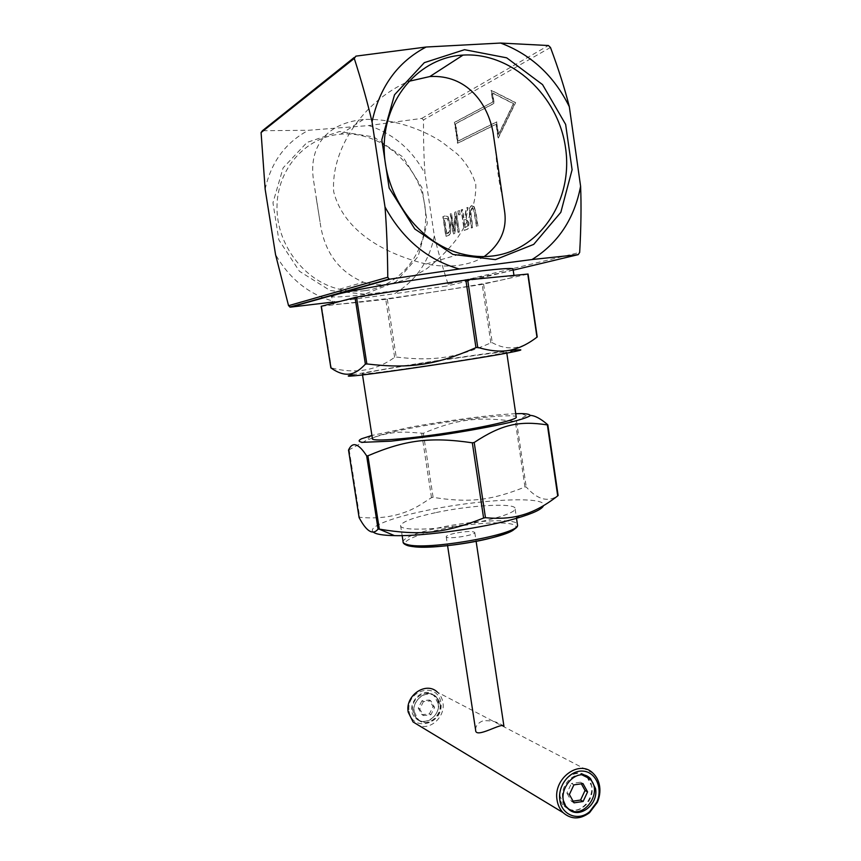 <?xml version="1.0" encoding="UTF-8"?>
<svg xmlns="http://www.w3.org/2000/svg" width="861" height="861" viewBox="0 0 861 861"><rect width="100%" height="100%" fill="white"/><g stroke="black" fill="none" stroke-linecap="round" stroke-linejoin="round"><path stroke-width="0.65" stroke-dasharray="4.3 3.23" d="M435.375 512.704C414.184 517.31 402.593 521.551 400.58 525.425C399.246 530.01 424.355 530.527 455.555 526.071C486.723 521.68 514.243 513.673 515.147 509.12C517.924 502.469 471.225 504.89 435.375 512.704M454.694 533.314C449.496 534.498 446.665 535.607 446.213 536.618C444.814 539.804 474.874 535.553 474.798 532.572C473.001 530.903 466.296 531.151 454.694 533.314M434.331 235.914C429.176 261.496 415.885 280.772 394.478 293.752L446.891 286.013L448.107 284.216C442.199 265.984 437.603 249.884 434.331 235.914L425 173.804C423.935 158.865 423.429 140.903 423.494 119.916L421.761 118.409L368.766 125.566L308.496 130.28L262.433 130.721L355.959 56.137M460.129 214.464L459.548 210.568L458.213 211.053L458.795 214.949L460.129 214.464L459.247 210.601L457.912 211.085L458.493 214.981L459.828 214.507M493.052 101.889L454.705 122.359L457.794 143.206L496.313 124.221L498.336 138.04L515.642 102.61L491.373 90.33L493.052 101.889L454.393 122.38L457.492 143.227L495.99 124.242L498.013 138.061L515.308 102.631L491.039 90.351L492.729 101.91M450.507 233.288L450.873 224.323L447.989 216.531L444.954 215.96L443.157 216.628L446.116 236.409L448.99 235.311L450.507 233.288L450.572 224.355L447.698 216.563L444.663 215.993L442.855 216.66L445.815 236.441L448.699 235.344L450.217 233.32M459.354 232.018L456.341 211.752L455.125 212.204L454.113 230.856L451.53 213.528L450.54 213.894L453.532 233.955L455.049 233.449L455.953 216.348L458.332 232.362L459.354 232.018L456.039 211.784L454.823 212.236L453.822 230.888L451.229 213.56L450.238 213.926L453.23 233.988L454.759 233.482L455.652 216.38L458.041 232.395L459.053 232.061M466.307 217.521L467.997 207.436L466.522 207.985L465.069 217.155L463.788 217.607L462.572 209.449L461.464 209.858L464.499 230.317L467.663 229.144L468.664 227.799L468.965 222.967L465.995 217.564L467.695 207.479L466.221 208.018L464.757 217.187L463.476 217.639L462.271 209.481L461.152 209.89L464.197 230.35L467.362 229.177L468.362 227.831L468.664 222.999L465.995 217.564M474.228 206.715L471.624 205.639L469.611 208.405L469.729 215.024L471.645 227.95L472.786 227.573L470.623 210.288L471.968 208.007L473.841 209.126L476.768 226.26L477.941 225.873L476.004 212.796L474.228 206.715L471.311 205.671L469.31 208.437L469.417 215.056L471.333 227.993L472.485 227.605L470.31 210.332L471.667 208.039L473.539 209.158L476.467 226.292L477.629 225.905L475.692 212.828L473.916 206.748M321.271 306.29L391.034 298.186L434.536 291.814C465.823 286.928 489.285 282.752 504.912 279.319C512.112 277.683 515.169 276.629 514.071 276.155L498.756 276.822C477.317 278.953 448.032 282.882 410.891 288.618C374.417 294.397 349.943 298.853 337.49 301.996C333.767 302.975 332.228 303.642 332.863 303.976C334.369 304.536 341.656 304.116 354.71 302.717L387.321 299.165L482.203 284.399L527.858 274.11L537.027 337.146C522.476 349.275 507.56 351.127 492.255 342.689L490.856 342.893C456.05 358.079 433.32 361.394 396.2 357.057L394.629 357.304C376.418 370.585 355.313 374.126 331.324 367.905L330.936 367.841M352.397 374.804L402.84 365.99C442.941 359.564 493.267 352.364 512.435 350.373M547.725 424.71L558.046 495.57C548.08 502.576 537.468 499.714 526.222 486.982L524.962 487.014C490.824 500.715 468.761 502.996 433.105 497.357L431.49 497.647L420.523 504.697C403.378 515.287 383.113 519.495 359.726 517.332L359.102 517.472M348.554 450.12L365.118 441.058C379.583 434.299 394.349 431.372 409.427 432.276L423.332 433.298C456.136 419.339 478.264 416.293 515.319 421.503L526.319 415.648L530.344 415.4M373.19 532.023C367.313 527.029 391.088 517.838 425 510.799C478.016 499.305 547.65 495.57 543.452 505.698M515.739 413.7C493.364 414.518 448.355 420.308 412.161 426.884L371.92 435.462M496.862 121.896L458.256 141.064L455.684 123.769L494.16 103.374L492.643 92.956L513.705 103.664L498.702 134.477L496.539 121.918L457.944 141.086L455.383 123.79L493.837 103.395L492.309 92.977L513.371 103.697L498.379 134.51L496.539 121.918M446.816 233.783L444.534 218.522L447.709 218.759L449.765 224.743L449.528 231.62L448.333 233.18L446.525 233.815L444.244 218.554L445.029 218.263L447.408 218.791L449.474 224.775L449.227 231.652L446.525 233.815M465.263 227.595L464.122 219.889L465.101 219.544L466.791 220.072L467.749 223.15L467.62 226.066L464.962 227.627L463.821 219.921L466.49 220.115L467.448 223.182L467.319 226.099L464.962 227.627M421.901 700.8L418.231 708.14L421.998 714.684L429.413 713.866L433.061 706.547L429.316 700.025L421.901 700.8L423.397 701.64L430.834 700.854L434.59 707.398L430.941 714.738L423.504 715.556L419.727 709.001L423.397 701.64M429.316 700.025L430.834 700.854M418.231 708.14L419.727 709.001M421.998 714.684L423.504 715.556M429.413 713.866L430.941 714.738M433.061 706.547L434.59 707.398M412.796 710.906C410.299 698.497 426.206 687.831 434.461 696.215C447.257 706.892 428.121 730.44 416.444 718.192L412.796 710.906M414.27 711.767L417.929 719.075C429.639 731.355 448.818 707.731 435.989 697.023C427.713 688.628 411.773 699.326 414.27 711.767M440.251 704.567C442.855 717.385 426.152 728.438 417.714 719.322C405.316 708.162 424.419 685.033 436.183 696.764L440.251 704.567M438.098 703.405L434.041 695.634C422.32 683.946 403.271 706.967 415.637 718.085C424.042 727.168 440.692 716.169 438.098 703.405M573.9 784.866L571.392 783.488L580.465 782.208L581.358 783.822M582.994 783.585L580.465 782.208M569.379 794.509L566.893 793.089L571.392 783.488M574.018 802.829L571.51 801.376L566.893 793.089M573.082 801.15L571.51 801.376M582.434 775.094C571.865 772.909 560.5 786.158 562.696 798.287L566.495 806.854M584.49 775.417C573.77 768.195 557.497 782.412 560.231 796.845L564.698 806.122L567.905 808.49M568.615 808.845C584.145 816.841 600.268 788.353 586.761 777.117L585.157 775.847M586.868 776.676L591.938 786.653C594.327 799.632 581.369 813.634 570.24 809.878M568.949 809.437L564.439 806.434C549.931 793.25 570.94 763.459 585.814 775.804M409.093 711.423C412.376 733.002 444.384 723.864 440.864 702.641C437.84 681.245 405.649 689.833 409.093 711.423M592.981 773.189L437.463 692.212C440.401 694.902 442.22 698.357 442.909 702.576C445.503 716.051 431.35 730.053 419.285 725.715M503.933 726.2L502.663 725.575C497.938 721.895 491.416 720.302 483.096 720.765C477.984 722.863 475.487 725.963 475.627 730.085M372.393 438.529C375.321 435.784 390.227 431.942 417.111 427.002C458.967 419.296 513.113 413.474 516.18 416.692M407.716 365.505C380.659 369.853 365.527 372.609 362.341 373.771C359.963 374.944 390.722 371.113 430.209 365.182C469.665 359.285 504.869 353.225 506.677 352.138C511.068 350.298 453.026 358.219 407.716 365.505M513.081 269.342C509.83 272.528 442.694 284.367 389.99 291.362C355.668 295.926 336.242 297.702 331.722 296.69L332.863 303.976M316.633 200.559L320.012 221.729C323.962 251.487 338.47 271.645 363.525 282.214C371.478 284.7 379.938 285.357 388.892 284.205C401.947 281.601 414.615 276.392 426.927 268.589C438.367 259.774 448.226 250.013 456.524 239.283C468.309 222.149 476.456 204.197 475.767 184.222C471.989 172.157 465.693 161.965 456.868 153.645L441.758 141.936C420.588 128.117 390.13 117.979 363.353 119.539C322.541 123.543 308.668 150.793 313.652 181.025L316.633 200.559M484.194 256.578C477.08 261.077 468.47 263.993 458.386 265.349C448.312 266.609 437.56 266.167 426.13 264.015C380.239 252.865 342.839 228.402 333.67 191.648C330.807 149.889 362.352 101.555 408.598 81.375M495.656 150.223C496.506 165.473 499.498 185.901 502.62 197.826M365.204 290.631C404.175 285.583 431.221 245.654 424.753 204.907C418.844 164.107 380.336 130.657 340.719 134.165C305.849 136.867 277.177 168.81 276.994 206.844C276.51 244.868 304.59 281.181 339.363 289.242C348.038 291.298 356.648 291.761 365.204 290.631M364.612 294.171L330.193 290.544L299.434 271.258L278.846 239.864L272.959 202.776L283.118 167.852L307.043 142.409L339.492 131.518L373.717 136.931L403.023 157.079L421.998 187.763L427.314 223.107L418.069 256.567L395.856 281.913L364.612 294.171M332.572 302.103L335.263 301.77C309.594 294.979 289.683 279.244 275.542 254.576M265.145 189.172C271.107 162.116 285.551 142.485 308.496 130.28M368.766 125.566C393.638 133.832 412.387 149.911 425 173.804M335.263 301.77L394.478 293.752M514.082 529.461C524.134 522.014 492.675 520.765 457.471 526.372C422.191 531.775 394.833 542.258 409.072 545.917L413.571 546.692M403.088 542.075L403.045 541.375C405.004 537.199 416.563 532.744 437.711 528.019C471.021 520.604 514.62 518.128 517.343 523.972M550.47 47.463L423.494 119.916M421.761 118.409L548.414 45.525M513.199 270.171L446.891 286.013M448.107 284.216L579.679 252.413M490.856 342.893L482.203 284.399M483.602 284.152L492.255 342.689M387.321 299.165L396.2 357.057M321.648 306.258L331.324 367.905M394.629 357.304L385.75 299.38M349.157 449.819L359.726 517.332M431.49 497.647L421.718 433.567M423.332 433.298L433.105 497.357M524.962 487.014L515.319 421.503M516.568 421.416L526.222 486.982M400.58 525.425L402.152 535.607M515.147 509.12L516.503 518.322M354.258 57.45L355.905 56.137M371.306 435.623L365.118 441.058M521.4 413.581L526.319 415.648M435.989 697.023L434.461 696.215M417.929 719.075L416.444 718.192M436.183 696.764L434.041 695.634M417.714 719.322L415.637 718.085M589.301 778.473L586.761 777.117M566.979 807.467L564.698 806.122M567.916 808.501L564.439 806.434M446.213 536.618L447.58 545.659M474.798 532.572L476.122 541.332M362.341 373.771L362.524 374.912M506.677 352.138L506.817 353.096M513.952 275.369L514.071 276.155M313.652 181.025L320.012 221.729M339.363 289.242L363.525 282.214M340.719 134.165L363.353 119.539M426.13 264.015L461.313 253.78"/><path stroke-width="1.29" d="M548.414 45.525L550.47 47.463C558.552 69.128 564.838 88.877 569.315 106.689C554.021 75.768 531.129 54.555 500.618 43.05L548.414 45.525M372.038 121.918C367.615 102.825 361.695 81.655 354.28 58.419L355.905 56.137L426.141 47.021C397.588 61.992 379.55 86.961 372.038 121.918L385.018 206.984C402.733 239.229 427.476 259.904 459.247 268.987L390.065 279.125L389.129 279.072L387.773 277.264C387.547 250.82 386.632 227.401 385.018 206.984M500.618 43.05L426.141 47.021M579.679 252.413L578.237 254.63L532.033 259.538C558.176 243.232 574.362 218.802 580.605 186.267C581.379 205.413 581.067 227.465 579.679 252.413M580.605 186.267L569.315 106.689M354.258 57.45L262.433 130.721L261.087 132.562L265.145 189.172L275.542 254.576L288.553 305.687L290.437 307.14L332.572 302.103M512.435 350.373C524.371 349.146 523.574 349.846 510.035 352.493C479.997 358.413 376.806 373.868 354.689 375.773C346.94 376.505 346.176 376.182 352.397 374.804M330.936 367.841L330.958 367.981C338.276 373.071 344.712 375.052 350.276 373.922C354.926 373.211 359.952 369.961 365.376 364.149L366.851 363.945C409.61 368.982 435.795 365.182 475.95 347.65L477.726 347.37C491.922 351.568 503.9 352.214 513.64 349.318C521.099 347.381 528.869 343.335 536.963 337.178L537.027 337.146M528.062 274.046L465.876 280.029L356.497 297.12L321.271 306.29M359.102 517.472L359.134 517.655C366.56 531.571 372.867 535.402 378.065 529.117L379.314 529.138C419.737 535.876 444.771 533.476 483.591 518.042L485.464 517.698C498.476 518.903 509.744 518.268 519.258 515.793C531.624 512.887 544.443 506.246 557.702 495.882L558.046 495.57M530.344 415.4C534.939 415.583 540.73 418.683 547.725 424.71L547.37 424.914C519.463 420.642 501.823 424.236 474.207 442.479L472.323 442.812C430.091 436.624 404.971 440.025 367.905 455.803L366.657 455.867C358.488 443.264 352.45 441.327 348.544 450.045L348.554 450.12M543.452 505.698C542.118 509.217 533.142 513.425 516.525 518.311C483.807 527.987 424.182 536.414 394.478 535.628C382.758 535.391 375.654 534.186 373.19 532.023M371.92 435.462L361.598 438.744C358.111 440.488 358.348 441.682 362.298 442.339L391.142 441.166L439.842 435.225C466.748 431.189 492.126 426.539 510.003 422.385C520.335 419.77 526.964 417.607 529.902 415.906C530.602 414.528 527.761 413.754 521.4 413.581L515.739 413.7M573.9 784.866L582.994 783.585L587.579 791.883L583.112 801.483L574.018 802.829L569.379 794.509L573.9 784.866M583.112 801.483L580.583 800.041L573.082 801.15M587.579 791.883L585.039 790.484L580.583 800.041M581.358 783.822L585.039 790.484M566.495 806.854L567.184 807.586C581.541 822.965 604.96 791.786 589.301 778.473L582.434 775.094M567.905 808.49L568.615 808.845M585.157 775.847L584.49 775.417M570.24 809.878L568.949 809.437M585.814 775.804L586.868 776.676M595.532 788.601C598.707 805.013 578.28 819.952 567.916 808.501C552.687 794.531 576.192 763.922 590.56 778.678L595.532 788.601M419.285 725.715L413.076 721.959L408.211 712.165C404.842 695.408 426.292 680.986 437.463 692.212M557.067 800.106C557.853 805.143 559.844 809.308 563.04 812.601C571.187 819.64 580.023 819.661 589.548 812.687L597.286 802.409C599.59 797.157 600.375 791.819 599.633 786.384C598.793 780.97 596.576 776.568 592.981 773.189C579.324 759.068 552.934 778.484 557.067 800.106M447.58 545.659L475.627 730.085C475.175 739.491 502.985 721.572 503.933 726.221L476.122 541.332M559.854 800.106C557.508 785.609 570.036 769.971 582.875 771.101C595.758 771.79 603.141 788.482 596.759 802.226L589.656 811.665C578.474 821.566 561.62 815.195 559.854 800.106M516.18 416.692L516.288 417.424C514.77 420.437 479.943 428.175 440.617 433.912C401.269 439.691 370.327 441.607 372.393 438.529L362.524 374.912M331.722 296.69C328.31 295.215 366.151 287.456 416.003 279.793C465.823 272.108 510.315 267.19 512.995 268.793L513.081 269.342M408.598 81.375L429.843 76.554C467.028 74.294 488.176 103.977 493.138 132.992L495.656 150.223M502.62 197.826L504.675 211.892C507.064 229.629 500.23 244.513 484.194 256.578M493.009 255.943C482.537 257.256 471.968 256.535 461.313 253.78C418.532 242.974 383.565 195.695 384.189 146.65C384.426 97.573 420.157 57.353 463.046 55.093C511.768 51.994 558.423 95.872 565.537 147.823C573.329 199.73 540.686 250.002 493.009 255.943M495.43 259.624L533.723 244.384L560.834 212.323L572.091 169.746L565.645 124.436L542.548 84.615L506.688 57.827L464.542 49.69L424.333 62.649L394.521 94.796L381.81 139.783L389.15 187.989L414.819 229.026L452.972 254.447L495.43 259.624M459.247 268.987L532.033 259.538M413.571 546.692C436.118 549.996 504.611 538.179 514.082 529.461M517.343 523.972L517.526 525.178C518.925 534.444 425.969 550.857 407.113 544.486C404.186 543.721 402.83 542.678 403.045 541.375L402.152 535.607M578.237 254.63L513.199 270.171M387.773 277.264L288.553 305.687M290.437 307.14L390.065 279.125M261.087 132.562L354.28 58.419M477.726 347.37L467.663 279.782M465.876 280.029L475.95 347.65M366.851 363.945L356.497 297.12M355.023 297.389L365.376 364.149M527.771 274.046L536.963 337.178M330.958 367.981L321.271 306.258M359.134 517.655L348.544 450.045M366.657 455.867L378.065 529.117M485.464 517.698L474.207 442.479M472.323 442.812L483.591 518.042M547.37 424.914L557.702 495.882M379.314 529.138L367.905 455.803M516.503 518.322L517.526 525.178C518.763 529.192 500.284 537.103 473.453 541.838C446.751 546.8 418.037 548.64 407.791 545.648C404.638 544.529 403.066 543.345 403.088 542.075M289.813 307.065L389.129 279.072M510.035 352.493L513.64 349.318M354.689 375.773L350.276 373.922M528.062 274.035L537.221 336.995M321.185 306.29L330.85 367.862M348.533 450.109L359.091 517.526M516.525 518.311L519.258 515.793M394.478 535.628L379.077 529.095M547.844 424.882L558.122 495.527M590.56 778.678L587.45 777.02M413.076 721.959L563.04 812.601M589.656 811.665L589.548 812.687M506.817 353.096L516.288 417.424M512.995 268.793L513.952 275.369M493.138 132.992L504.675 211.892M429.843 76.554L463.046 55.093"/></g></svg>
